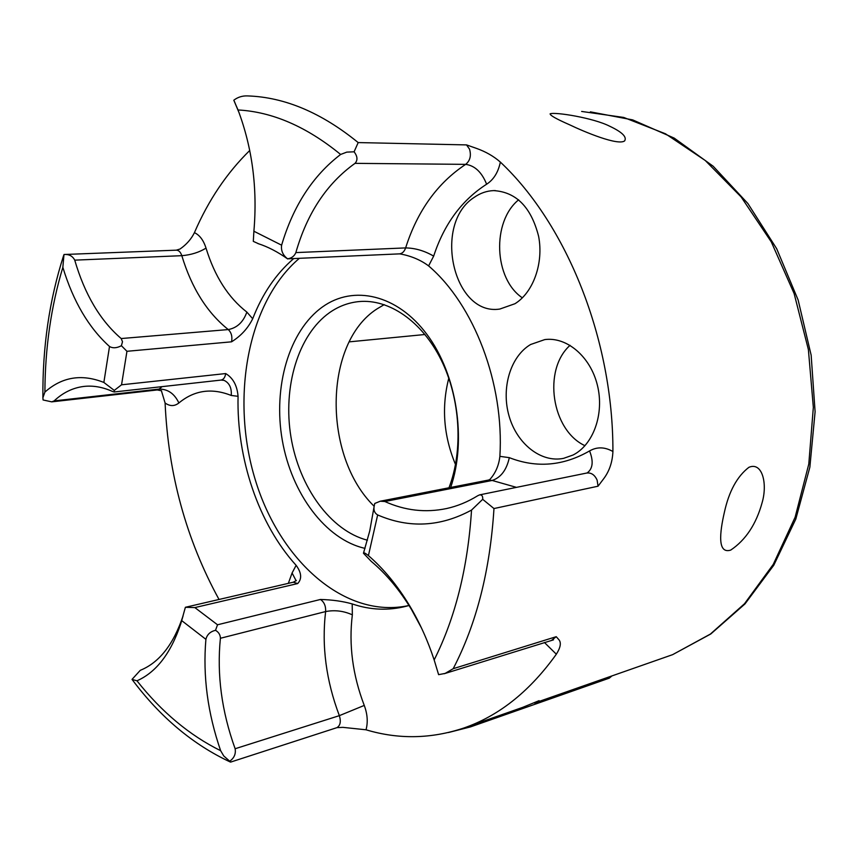 <?xml version="1.0" encoding="UTF-8"?>
<svg xmlns="http://www.w3.org/2000/svg" width="858" height="858" viewBox="0 0 858 858"><rect width="100%" height="100%" fill="white"/><g stroke="black" fill="none" stroke-linecap="round" stroke-linejoin="round"><path stroke-width="1.29" d="M569.272 124.635C556.381 118.994 549.999 115.38 550.128 113.814C555.244 111.765 593.607 118.018 609.47 126.115C622.104 132.046 627.144 136.99 624.592 140.937C617.835 145.774 584.931 132.164 569.272 124.635M724.366 512.365C728.925 491.441 737.097 476.426 748.873 467.331C762.258 461.518 767.738 483.59 762.097 502.724C756.155 524.238 745.688 540.036 730.716 550.096C717.181 554.332 719.798 532.196 724.366 512.365M573.005 455.04C593.361 444.852 604.547 413.738 597.383 385.167C590.422 356.542 566.73 336.572 544.766 339.596L530.598 344.508C510.317 356.499 501.04 388.288 509.051 415.969C516.881 443.715 540.926 463.009 563.567 458.354L573.005 455.04M514.95 303.732C533.236 292.492 543.779 263.245 538.62 236.347C531.199 207.218 516.205 191.967 493.629 190.605C486.69 190.884 480.201 193.147 474.163 197.394C432.432 223.981 453.367 316.355 499.817 309.052L514.95 303.732M399.206 253.882L287.612 258.837C282.872 255.212 280.877 250.654 281.617 245.184C293.232 205.899 312.902 175.654 340.626 154.461L346.782 152.123L354.086 151.802L358.183 142.578L466.548 144.905L476.49 148.391C485.8 151.716 493.758 156.285 500.364 162.098C498.219 172.308 493.64 179.687 486.625 184.213C461.808 200.118 444.154 224.077 433.665 256.113L428.603 265.905C420.817 260.081 411.55 256.124 400.815 254.043L399.442 253.871C402.305 253.528 404.365 251.533 405.63 247.908C417.363 210.961 437.387 183.119 465.68 164.361C470.109 160.725 471.396 155.663 469.53 149.163L466.548 144.905M354.086 151.802C357.561 156.328 357.872 160.178 355.019 163.352C326.866 183.462 307.143 213.202 295.849 252.595C294.391 256.102 291.634 258.183 287.612 258.837M586.84 473.015L587.333 472.822C592.889 468.543 593.629 461.25 589.564 450.933C596.986 446.686 604.772 446.879 612.912 451.501C612.451 461.904 609.48 470.849 603.989 478.324L598.047 486.207L493.972 508.547L482.689 499.324L471.535 510.07C440.411 526.919 409.127 528.549 377.659 514.939C374.721 513.234 373.52 510.478 374.077 506.66L374.742 503.474L380.233 501.222L384.845 501.512C404.944 510.585 425.514 512.934 446.568 508.547C457.368 506.166 467.792 501.876 477.842 495.667L479.676 494.862C481.96 494.734 482.957 496.214 482.689 499.324M421.503 628.035L411.583 609.684C399.699 590.025 386.229 573.905 371.192 561.325L363.46 553.249C363.663 552.305 365.315 553.099 368.414 555.609C383.665 568.8 397.361 585.446 409.523 605.566C419.519 622.264 427.724 640.39 434.159 659.931L438.61 674.656L445.12 673.423L453.196 668.693L556.231 636.69L558.976 639.8C561.389 642.824 560.51 647.629 556.338 654.204L544.401 642.47M366.023 729.793L342.921 727.359L336.926 727.638C340.347 725.525 341.152 721.535 339.35 715.658L364.253 705.426C367.481 714.07 368.071 722.189 366.023 729.793C398.595 739.553 431.284 738.931 464.114 727.927L467.031 726.865C500.89 714.339 530.662 690.122 556.338 654.204M288.342 583.354L292.085 572.994L296.128 565.325C301.555 572.736 302.08 578.807 297.705 583.558L194.852 607.582L185.382 607.292L180.823 623.562C170.957 653.174 156.338 672.254 136.969 680.802L132.025 679.397L140.283 670.323C159.245 662.623 173.52 644.455 183.086 615.83L183.108 615.744M161.583 390.787L157.25 389.95L159.105 389.082C167.911 389.071 174.506 393.693 178.882 402.97C174.517 406.402 169.927 406.413 165.101 403.003L161.368 390.658M63.975 254.504C68.994 254.107 72.576 255.984 74.732 260.146C84.76 294.466 100.247 320.602 121.192 338.545L122.501 341.741L121.407 345.71C116.774 348.155 112.806 348.412 109.513 346.493C88.792 327.842 73.241 301.458 62.849 267.331L63.975 254.504M365.047 548.38C325.461 539.532 291.559 493.489 282.293 440.251C272.951 387.033 288.899 330.888 322.565 306.874C353.517 284.695 397.308 294.401 427.059 334.566C456.874 374.528 466.988 439.972 450.675 487.451M448.97 487.784C463.427 450.3 460.403 398.766 441.184 359.963C421.932 321.139 388.878 298.734 358.955 301.587C348.412 302.627 338.642 306.285 329.644 312.569C298.016 334.877 282.679 387.108 290.969 437.065C299.206 487.033 330.448 530.694 367.428 540.208M428.603 265.905C474.034 304.611 504.354 383.515 499.882 456.349L509.32 457.657C536.497 468.264 563.245 466.023 589.564 450.933M489.854 479.483C495.549 473.112 498.884 465.401 499.882 456.349M384.191 304.633L377.102 308.837C323.284 343.093 322.758 456.359 374.131 506.231M590.358 111.851L632.678 119.895L674.206 138.106L713.18 166.238L747.897 203.528L776.683 248.713L798.133 300L811.153 355.18L815.1 411.765L809.855 467.213L795.806 519.079L773.777 565.24L744.959 603.957L710.767 633.987L672.629 654.654L534.598 703.013L539.081 700.664L522.747 707.335L464.114 727.927M165.101 403.003C168.275 474.045 186.25 539.532 219.015 599.463M121.192 338.545L228.271 329.569C207.153 312.741 191.666 288.116 181.81 255.684C180.598 252.059 178.764 250.225 176.308 250.171L180.03 249.024C186.476 244.541 191.27 239.082 194.423 232.657C199.646 235.071 203.518 240.229 206.027 248.123C214.693 276.351 228.303 297.662 246.857 312.087L252.702 318.747C247.919 328.335 240.873 336.014 231.553 341.816L126.952 351.297L121.407 345.71M249.753 150.472C226.812 172.941 208.376 200.332 194.423 232.657M612.912 451.501C613.277 339.693 566.816 224.431 500.364 162.098M358.183 142.578C321.557 112.741 284.759 97.19 247.801 95.924L247.576 95.914C242.428 95.688 237.838 97.126 233.805 100.214L238.02 109.963C252.316 147.823 257.604 188.245 253.893 231.231L253.303 241.366L258.676 243.801M336.668 727.734L230.695 762.076L223.745 755.952L220.645 750.696C207.657 713.084 202.745 675.965 205.899 639.328C207.068 634.577 210.274 631.563 215.53 630.308L217.524 624.785L320.474 599.463C332.271 599.785 342.846 601.276 352.198 603.925L352.348 614.843C348.659 644.787 352.627 674.978 364.253 705.426M114.264 390.411L114.2 391.967L112.73 391.57C102.703 387.012 92.932 385.317 83.43 386.486C72.608 387.923 62.849 392.717 54.14 400.89L51.727 401.855L43.072 399.967L42.9 397.694L44.895 392.085C62.033 376.887 81.692 373.68 103.861 382.443L114.264 390.411L121.546 384.802L225.686 373.562C233.054 377.949 237.173 385.532 238.063 396.31L231.252 395.474C211.776 387.709 194.326 390.208 178.882 402.97M299.152 258.505C247.383 302.692 230.427 398.52 255.169 479.44C279.504 560.435 344.991 619.594 408.966 605.491M408.998 605.48L406.778 606.113C388.588 610.832 370.388 610.102 352.198 603.925M296.128 565.325C258.558 523.991 236.572 458.547 238.063 396.31M252.702 318.747C262.344 293.897 275.944 273.906 293.5 258.762M239.114 112.838L233.805 100.214M297.705 583.558L293.286 582.207L185.382 607.292M215.53 630.308C218.726 632.217 220.345 634.877 220.399 638.277C216.752 674.602 221.664 711.421 235.135 748.734C235.993 753.892 234.191 758.043 229.73 761.185M518.65 199.796C491.58 221.75 493.94 278.861 522.361 297.833M570.055 345.324C542.524 369.841 551.533 430.308 584.984 445.699M470.109 725.814L470.506 726.898L609.298 678.142L611.936 675.922M455.523 464.543C443.607 435.971 441.366 407.175 448.788 378.142M425 334.502L349.217 341.859M470.506 726.898L448.412 732.539M486.625 184.213C481.831 172.254 474.86 165.637 465.68 164.361L355.019 163.352M598.047 486.207L597.125 480.137C594.723 474.849 591.248 472.479 586.7 473.048L479.676 494.862M551.887 640.111L556.231 636.69M206.027 248.123C199.077 252.391 191.002 254.912 181.81 255.684L74.732 260.146M672.629 654.654L710.403 634.062L744.497 603.742L773.262 564.382L795.119 517.235L808.783 464.124L813.341 407.368L808.386 349.581L794.122 293.543L771.288 241.892L741.13 196.943L705.276 160.51L665.508 133.805L623.712 117.439L581.649 111.443M493.972 508.547C490.09 570.495 476.501 623.873 453.196 668.693M377.659 514.939L368.414 555.609M434.159 659.931C455.362 617.674 467.825 567.717 471.535 510.07M340.626 154.461C306.628 126.673 272.426 111.83 238.02 109.963M253.893 231.231L281.617 245.184M205.899 639.328L181.724 620.634M136.969 680.802C161.658 712.033 189.554 735.327 220.645 750.696M194.852 607.582L217.524 624.785M103.861 382.443L109.513 346.493M62.849 267.331C51.072 306.488 45.099 348.069 44.895 392.085M126.952 351.297L121.546 384.802M231.553 341.816C232.507 336.647 231.413 332.561 228.271 329.569C237.13 327.874 243.318 322.05 246.857 312.087M54.14 400.89L159.105 389.082L162.098 386.636M224.077 380.394L224.549 380.598C229.536 383.258 231.778 388.213 231.252 395.474M114.2 391.967L221.064 380.073C223.563 379.547 225.107 377.381 225.686 373.562M296.128 580.78L292.085 572.994M235.135 748.734L339.35 715.658C326.126 680.662 321.546 645.967 325.622 611.561L220.399 638.277M320.474 599.463C324.206 602.069 325.922 606.102 325.622 611.561C334.802 609.824 343.715 610.917 352.348 614.843M516.462 487.365L492.17 480.459L384.845 501.512M380.233 501.222L488.47 480.062L492.17 480.459C500.879 477.574 506.595 469.98 509.32 457.657M295.849 252.595L405.63 247.908C415.165 248.059 424.517 250.793 433.665 256.113M546.096 339.446L544.766 339.596M495.334 190.594L493.629 190.605M553.517 639.843L444.197 673.734M176.308 250.171L64.221 254.494M358.955 301.587L361.154 301.426M374.067 506.821L369.755 530.909L363.46 553.249M287.677 258.955C277.702 251.844 267.76 246.696 257.85 243.533M230.352 762.033C192.975 744.594 160.274 717.149 132.261 679.708M42.9 397.565C42.439 347.318 49.346 300 63.599 255.598M235.821 104.998L234.502 101.641M85.017 386.315L83.43 386.486M224.067 380.394L221.064 380.073M51.727 401.855L157.25 389.95M293.286 582.207L296.385 580.512M183.086 615.83L180.823 623.562M411.583 609.684L409.523 605.566M488.47 480.062L489.854 479.493"/></g></svg>
